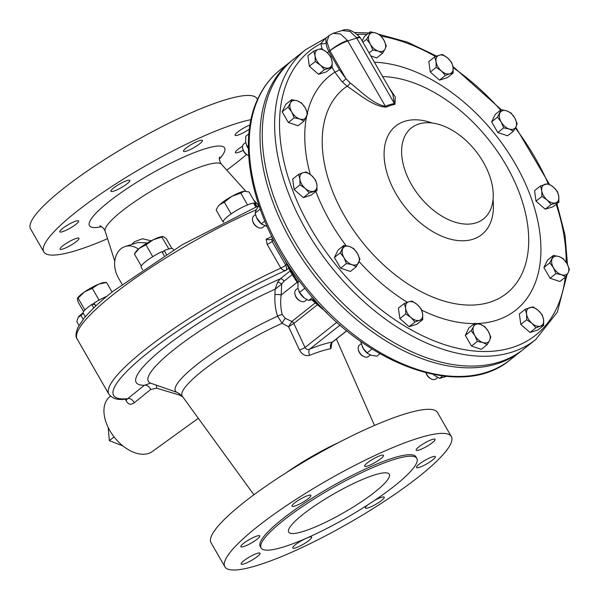 <?xml version="1.0" encoding="UTF-8"?>
<svg xmlns="http://www.w3.org/2000/svg" width="600" height="600" viewBox="0 0 600 600"><rect width="100%" height="100%" fill="white"/><g stroke="black" fill="none" stroke-linecap="round" stroke-linejoin="round"><path stroke-width="0.9" d="M75.96 224.295A10.883 1.995 -29.9 0 1 66.075 230.28A10.883 1.995 -29.9 0 1 59.79 231.817A10.883 1.995 -29.9 0 1 62.49 228.487A10.883 1.995 -29.9 0 1 72.375 222.51A10.883 1.995 -29.9 0 1 78.66 220.965A10.883 1.995 -29.9 0 1 75.96 224.295M76.26 241.62A10.883 1.995 -29.9 0 1 66.375 247.605A10.883 1.995 -29.9 0 1 60.09 249.142A10.883 1.995 -29.9 0 1 62.79 245.812A10.883 1.995 -29.9 0 1 72.675 239.827A10.883 1.995 -29.9 0 1 78.96 238.29A10.883 1.995 -29.9 0 1 76.26 241.62M243.202 150.322A10.883 1.995 -29.9 0 1 235.403 152.602A10.883 1.995 -29.9 0 1 238.103 149.265A10.883 1.995 -29.9 0 1 242.565 146.205M249.442 129.105A10.883 1.995 -29.9 0 1 235.103 135.278A10.883 1.995 -29.9 0 1 237.803 131.947A10.883 1.995 -29.9 0 1 250.05 124.958M199.718 143.782A10.883 1.995 -29.9 0 1 189.833 149.76A10.883 1.995 -29.9 0 1 183.54 151.305A10.883 1.995 -29.9 0 1 186.24 147.968A10.883 1.995 -29.9 0 1 196.125 141.99A10.883 1.995 -29.9 0 1 202.417 140.453A10.883 1.995 -29.9 0 1 199.718 143.782M127.095 183.773A10.883 1.995 -29.9 0 1 117.21 189.75A10.883 1.995 -29.9 0 1 110.925 191.295A10.883 1.995 -29.9 0 1 113.625 187.958A10.883 1.995 -29.9 0 1 123.51 181.98A10.883 1.995 -29.9 0 1 129.795 180.442A10.883 1.995 -29.9 0 1 127.095 183.773M303.038 514.35A58.05 10.62 150.1 0 0 288.645 532.118A58.05 10.62 150.1 0 0 322.178 523.905A58.05 10.62 150.1 0 0 374.895 492.007A58.05 10.62 150.1 0 0 389.295 474.24A58.05 10.62 150.1 0 0 355.755 482.452A58.05 10.62 150.1 0 0 303.038 514.35M243.87 560.722A10.883 1.995 150.1 0 0 241.17 564.053A10.883 1.995 150.1 0 0 247.455 562.515A10.883 1.995 150.1 0 0 257.34 556.537A10.883 1.995 150.1 0 0 260.04 553.2A10.883 1.995 150.1 0 0 253.755 554.745A10.883 1.995 150.1 0 0 243.87 560.722M243.57 543.398A10.883 1.995 150.1 0 0 240.87 546.727A10.883 1.995 150.1 0 0 247.155 545.19A10.883 1.995 150.1 0 0 257.04 539.213A10.883 1.995 150.1 0 0 259.74 535.875A10.883 1.995 150.1 0 0 253.455 537.42A10.883 1.995 150.1 0 0 243.57 543.398M294.705 502.875A10.883 1.995 150.1 0 0 292.005 506.205A10.883 1.995 150.1 0 0 298.298 504.66A10.883 1.995 150.1 0 0 308.183 498.683A10.883 1.995 150.1 0 0 310.875 495.353A10.883 1.995 150.1 0 0 304.59 496.89A10.883 1.995 150.1 0 0 294.705 502.875M367.327 462.885A10.883 1.995 150.1 0 0 364.627 466.215A10.883 1.995 150.1 0 0 370.913 464.678A10.883 1.995 150.1 0 0 380.798 458.692A10.883 1.995 150.1 0 0 383.498 455.362A10.883 1.995 150.1 0 0 377.205 456.9A10.883 1.995 150.1 0 0 367.327 462.885M418.882 446.857A10.883 1.995 150.1 0 0 416.183 450.188A10.883 1.995 150.1 0 0 422.475 448.65A10.883 1.995 150.1 0 0 432.36 442.665A10.883 1.995 150.1 0 0 435.06 439.335A10.883 1.995 150.1 0 0 428.768 440.873A10.883 1.995 150.1 0 0 418.882 446.857M419.183 464.183A10.883 1.995 150.1 0 0 416.482 467.513A10.883 1.995 150.1 0 0 422.775 465.975A10.883 1.995 150.1 0 0 432.66 459.99A10.883 1.995 150.1 0 0 435.36 456.66A10.883 1.995 150.1 0 0 429.067 458.197A10.883 1.995 150.1 0 0 419.183 464.183M368.055 504.697A10.883 1.995 150.1 0 0 368.048 504.705A10.883 1.995 150.1 0 0 365.347 508.035A10.883 1.995 150.1 0 0 371.632 506.498A10.883 1.995 150.1 0 0 381.517 500.52A10.883 1.995 150.1 0 0 384.217 497.183A10.883 1.995 150.1 0 0 374.22 500.64M305.7 538.537A10.883 1.995 150.1 0 0 295.433 544.695A10.883 1.995 150.1 0 0 292.733 548.025A10.883 1.995 150.1 0 0 299.017 546.487A10.883 1.995 150.1 0 0 308.903 540.51A10.883 1.995 150.1 0 0 311.603 537.173A10.883 1.995 150.1 0 0 306.577 538.155M297.952 288.157L296.01 289.702A7.26 4.515 51.6 0 0 294.968 294.157L295.17 295.028A5.925 3.683 51.6 0 0 296.032 297.18A5.925 3.683 51.6 0 0 299.647 300.675L300.45 301.072A7.26 4.515 51.6 0 0 305.017 301.08L306.877 299.603M294.968 294.157A7.26 4.515 51.6 0 0 296.025 296.782A7.26 4.515 51.6 0 0 300.45 301.072M331.86 342.847L330.907 348.712A78.285 14.325 150.1 0 0 309.683 355.305C305.52 356.362 302.138 354.638 299.52 350.115L288.608 326.782L282.142 323.295L277.567 316.222C275.4 309.487 274.522 302.295 274.935 294.645A5.228 1.47 -177.1 0 1 281.16 294.99C280.298 301.905 280.65 308.468 282.218 314.663L285.337 318.36L291.862 321.457A3.48 2.167 -128.4 0 1 293.843 323.438L293.82 323.46A3.48 2.145 49.3 0 0 291.795 321.525L315.06 303.067M272.52 237.968L271.965 239.167L272.1 241.47L285.735 265.178C286.74 267.795 286.83 269.513 286.005 270.322C284.498 270.915 282.772 270.18 280.837 268.118A145.132 26.557 -29.9 0 0 144.877 349.77A145.132 26.557 -29.9 0 0 108.885 394.2C114.458 401.19 122.85 399.322 127.177 399.082L144.368 385.298A115.613 21.157 -29.9 0 1 164.85 347.062A115.613 21.157 -29.9 0 1 280.132 278.918L277.47 282.48A3.48 1.792 -152.3 0 1 281.692 284.048L281.16 294.99L297.112 282.345M274.935 294.645L275.16 289.2L277.47 282.48M110.46 396.165L109.312 397.162A34.672 21.555 51.6 0 0 109.852 430.627A34.672 21.555 51.6 0 0 152.37 451.493L198.33 418.29M182.738 396.84L179.505 395.055L156.578 388.192L150.675 389.467L134.205 402.84C130.8 405.195 128.093 404.467 126.067 400.665L125.602 399.24M257.272 526.822A130.62 23.902 -29.9 0 1 375.892 455.062A130.62 23.902 -29.9 0 1 451.342 436.582A130.62 23.902 -29.9 0 1 418.95 476.565A130.62 23.902 -29.9 0 1 300.337 548.325A130.62 23.902 -29.9 0 1 224.88 566.805A130.62 23.902 -29.9 0 1 257.272 526.822M224.88 566.805L211.058 542.76A130.62 23.902 -29.9 0 1 243.442 502.778A130.62 23.902 -29.9 0 1 362.062 431.018A130.62 23.902 -29.9 0 1 437.52 412.537L451.342 436.582M283.365 520.463A89.835 16.44 -29.9 0 1 364.95 471.105A89.835 16.44 -29.9 0 1 416.842 458.4A89.835 16.44 -29.9 0 1 394.567 485.895A89.835 16.44 -29.9 0 1 312.983 535.252A89.835 16.44 -29.9 0 1 261.09 547.957A89.835 16.44 -29.9 0 1 283.365 520.463M261.09 547.957L260.235 546.48A89.835 16.44 -29.9 0 1 282.51 518.977A89.835 16.44 -29.9 0 1 364.095 469.62A89.835 16.44 -29.9 0 1 415.995 456.915L416.842 458.4M131.775 244.44L134.37 241.785L142.38 238.763L151.17 240.788M107.55 238.68A130.62 23.902 -29.9 0 1 43.8 251.895A130.62 23.902 -29.9 0 1 76.192 211.913A130.62 23.902 -29.9 0 1 251.055 119.64M246.562 154.507A130.62 23.902 -29.9 0 1 237.87 161.655A130.62 23.902 -29.9 0 1 226.77 170.123M43.8 251.895L30.57 228.885A130.62 23.902 -29.9 0 1 62.963 188.903A130.62 23.902 -29.9 0 1 181.583 117.142A130.62 23.902 -29.9 0 1 257.032 98.663L257.535 99.532M305.775 49.582A185.04 115.05 -128.4 0 0 317.647 248.505A185.04 115.05 -128.4 0 0 511.395 352.305A185.04 115.05 -128.4 0 0 535.643 339.623L523.26 349.44A185.04 115.05 -128.4 0 1 499.013 362.123A185.04 115.05 -128.4 0 1 305.265 258.315A185.04 115.05 -128.4 0 1 293.392 59.392L305.775 49.582L325.913 38.055L329.017 35.595L326.88 41.723L329.91 50.782A14.513 2.993 -31.6 0 1 347.505 40.47L347.827 40.987A14.513 2.655 150.1 0 0 329.94 50.835L328.928 51.555L339.353 69.698L345.9 78.593L350.115 82.898C360.457 90.765 372.457 103.965 385.395 106.312A92.258 57.36 -128.4 0 1 389.745 104.677A92.258 57.36 -128.4 0 1 394.38 103.523L392.82 94.252L360.487 38.017A14.513 2.655 150.1 0 0 356.812 38.19L356.52 37.672A14.513 2.993 -31.6 0 1 360.233 37.59L360.233 37.59C353.265 30.443 347.212 28.095 342.075 30.532L350.062 31.447L356.52 37.672M389.107 87.795L395.25 96.885L394.965 104.385A91.17 56.685 51.6 0 0 390.39 105.525A91.17 56.685 51.6 0 0 386.085 107.145C372.638 106.44 358.335 93.51 347.1 86.205A130.792 81.323 51.6 0 0 344.513 215.993A130.792 81.323 51.6 0 0 489.562 302.303A130.792 81.323 51.6 0 0 506.415 165.675A130.792 81.323 51.6 0 0 382.657 76.582M432.18 123A69.248 43.057 51.6 0 0 404.827 121.275A69.248 43.057 51.6 0 0 395.903 193.62A69.248 43.057 51.6 0 0 472.695 239.31A69.248 43.057 51.6 0 0 493.043 199.792M418.987 123.945A58.05 36.098 51.6 0 0 411.375 127.927A58.05 36.098 51.6 0 0 415.103 190.335A58.05 36.098 51.6 0 0 475.882 222.9A58.05 36.098 51.6 0 0 483.487 218.917A58.05 36.098 51.6 0 0 479.768 156.51A58.05 36.098 51.6 0 0 418.987 123.945M342.075 30.532L333.007 33.345L340.545 34.013L347.505 40.47M394.965 104.385A3.63 2.7 79.2 0 1 394.38 103.523L356.812 38.19A168.788 104.94 51.6 0 0 352.245 39.457A168.788 104.94 51.6 0 0 347.827 40.987L385.395 106.312A3.63 2.805 65.9 0 0 386.085 107.145M426.075 372.84A7.26 4.515 51.6 0 0 431.325 378.952A7.26 4.515 51.6 0 0 432.225 379.32A7.26 4.515 51.6 0 0 435.9 378.952L437.76 377.483M245.685 142.455L243.735 144A7.26 4.515 51.6 0 0 242.917 145.028A7.26 4.515 51.6 0 0 242.692 148.447L242.895 149.325A5.925 3.683 51.6 0 0 247.373 154.972L248.175 155.37A7.26 4.515 51.6 0 0 248.685 155.595M242.692 148.447A7.26 4.515 51.6 0 0 248.175 155.37M255.51 214.612L253.665 216.075A7.26 4.515 51.6 0 0 252.51 219.877A7.26 4.515 51.6 0 0 252.63 220.53L252.825 221.4A5.925 3.683 51.6 0 0 257.303 227.048L258.105 227.445A7.26 4.515 51.6 0 0 262.68 227.445L264.623 225.907M252.63 220.53A7.26 4.515 51.6 0 0 258.105 227.445M361.252 343.702L359.407 345.157A7.26 4.515 51.6 0 0 358.365 349.612L358.567 350.483A5.925 3.683 51.6 0 0 361.373 355.005A5.925 3.683 51.6 0 0 363.045 356.138L363.847 356.528A7.26 4.515 51.6 0 0 368.423 356.535L370.365 354.99M358.365 349.612A7.26 4.515 51.6 0 0 361.808 355.147A7.26 4.515 51.6 0 0 363.847 356.528M312.585 297.457L308.752 300.495L304.185 297.923A10.883 6.765 -128.4 0 1 304.163 297.907A10.883 6.765 -128.4 0 1 303.248 297.165A10.883 6.765 -128.4 0 1 298.897 291.263A10.883 6.765 -128.4 0 1 298.837 291.12M308.752 300.495L314.062 299.145M304.163 297.907L299.528 292.425L304.86 288.202M299.528 292.425L297.915 287.888L298.08 281.94L299.272 280.995M122.903 445.912L109.343 440.647L108.188 427.493M114.067 436.905L109.343 440.647M379.95 353.73L376.868 356.175L371.07 355.252L367.882 353.603L363.082 348.263L360.892 342.202L361.35 341.843M360.892 342.202L360.975 341.572M367.05 352.913L372.03 348.968M367.882 353.603L367.567 353.362A10.883 6.765 -128.4 0 1 363.082 348.263A10.883 6.765 -128.4 0 1 362.295 346.718A10.883 6.765 -128.4 0 1 362.265 346.642M264.765 221.093L261.308 223.83L256.538 217.575L255.15 213.112L256.087 210.097L258.915 205.583M261.308 223.83L267.15 226.642M255.15 213.112L260.153 209.153M262.14 224.52L261.825 224.28A10.883 6.765 -128.4 0 1 257.34 219.18A10.883 6.765 -128.4 0 1 256.56 217.635A10.883 6.765 -128.4 0 1 256.522 217.56L256.56 217.635M248.407 148.575L247.252 146.722L248.385 145.822M247.252 146.722L245.64 142.185L245.812 136.238L248.94 133.755M248.407 148.642A10.883 6.765 -128.4 0 1 246.623 145.56A10.883 6.765 -128.4 0 1 246.562 145.417M446.4 376.403L439.627 378.368L442.635 375.99M434.123 375.045L433.56 374.528A10.883 6.765 -128.4 0 0 434.123 375.045L435.06 375.803A10.883 6.765 -128.4 0 1 435.037 375.788A10.883 6.765 -128.4 0 1 434.123 375.045M439.627 378.368L435.037 375.788M426.03 372.832L426.045 372.907A5.925 3.683 51.6 0 0 430.522 378.555L431.325 378.952M417.293 304.597A10.883 6.765 -128.4 0 1 422.625 313.875A10.883 6.765 -128.4 0 1 419.46 320.325L422.752 319.59L422.625 313.875L421.312 309.105L417.293 304.597L412.088 301.043L408.795 301.778A10.883 6.765 -128.4 0 1 417.293 304.597M405.623 308.228A10.883 6.765 -128.4 0 1 408.795 301.778L404.31 303.457L405.623 308.228L405.75 313.942L410.963 317.505A10.883 6.765 -128.4 0 1 405.623 308.228M410.963 317.505A10.883 6.765 51.6 0 0 419.46 320.325L414.975 322.013L410.963 317.505M422.752 319.59L416.865 324.263L409.088 326.678L399.862 318.608L398.415 308.123L404.31 303.457M399.862 318.608L405.75 313.942M409.088 326.678L414.975 322.013M357.465 253.5A10.883 6.765 -128.4 0 1 358.71 262.582A10.883 6.765 -128.4 0 1 351.975 264.675L356.288 266.782L359.947 259.335L357.465 253.5L353.782 248.618L349.478 246.517A10.883 6.765 -128.4 0 1 357.465 253.5M342.735 248.61A10.883 6.765 -128.4 0 1 349.478 246.517L343.972 245.355L340.312 252.81L343.987 257.692A10.883 6.765 -128.4 0 1 342.735 248.61M343.987 257.692A10.883 6.765 51.6 0 0 351.975 264.675L346.47 263.52L343.987 257.692M356.288 266.782L350.4 271.447L340.582 268.185L334.425 257.475L338.077 250.028L343.972 245.355M334.425 257.475L340.312 252.81M340.582 268.185L346.47 263.52M480.353 324.39A10.883 6.765 -128.4 0 1 488.34 331.38A10.883 6.765 -128.4 0 1 489.592 340.462L490.822 337.207L488.34 331.38L484.665 326.498L480.353 324.39L474.847 323.235L473.618 326.49A10.883 6.765 -128.4 0 1 480.353 324.39M474.87 335.565A10.883 6.765 -128.4 0 1 473.618 326.49L471.188 330.683L474.87 335.565L477.353 341.4L482.857 342.555A10.883 6.765 -128.4 0 1 474.87 335.565M482.857 342.555A10.883 6.765 51.6 0 0 489.592 340.462L487.162 344.655L482.857 342.555M487.162 344.655L481.275 349.327L471.457 346.065L465.3 335.355L468.96 327.9L474.847 323.235M465.3 335.355L471.188 330.683M471.457 346.065L477.353 341.4M552.225 258.66A10.883 6.765 -128.4 0 1 558.96 256.567A10.883 6.765 -128.4 0 1 566.947 263.55L563.273 258.668L558.96 256.567L553.455 255.405L549.795 262.853L553.47 267.743A10.883 6.765 -128.4 0 1 552.225 258.66M561.465 274.725A10.883 6.765 -128.4 0 1 553.47 267.743L555.96 273.57L561.465 274.725L565.77 276.832L568.2 272.632A10.883 6.765 -128.4 0 1 561.465 274.725M568.2 272.632A10.883 6.765 51.6 0 0 566.947 263.55L569.43 269.377L568.2 272.632M565.77 276.832L559.882 281.498L550.065 278.235L543.908 267.525L547.567 260.07L553.455 255.405M543.908 267.525L549.795 262.853M550.065 278.235L555.96 273.57M529.74 307.575A10.883 6.765 -128.4 0 1 538.237 310.403A10.883 6.765 -128.4 0 1 543.577 319.68L542.257 314.91L538.237 310.403L533.033 306.84L525.255 309.255L526.575 314.025A10.883 6.765 -128.4 0 1 529.74 307.575M531.908 323.303A10.883 6.765 -128.4 0 1 526.575 314.025L526.695 319.748L531.908 323.303L535.92 327.81L540.405 326.13A10.883 6.765 -128.4 0 1 531.908 323.303M540.405 326.13A10.883 6.765 51.6 0 0 543.577 319.68L543.697 325.395L540.405 326.13M543.697 325.395L537.81 330.06L530.033 332.475L520.808 324.413L519.368 313.928L525.255 309.255M520.808 324.413L526.695 319.748M530.033 332.475L535.92 327.81M501.202 122.032A10.883 6.765 -128.4 0 1 499.95 112.95A10.883 6.765 -128.4 0 1 506.685 110.858L501.18 109.703L497.528 117.15L501.202 122.032L503.685 127.86L509.19 129.023A10.883 6.765 -128.4 0 1 501.202 122.032M515.925 126.93A10.883 6.765 -128.4 0 1 509.19 129.023L513.502 131.123L515.925 126.93L517.162 123.675L514.673 117.847A10.883 6.765 -128.4 0 1 515.925 126.93M514.673 117.847A10.883 6.765 51.6 0 0 506.685 110.858L510.998 112.965L514.673 117.847M513.502 131.123L507.615 135.788L497.798 132.532L491.64 121.815L497.528 117.15M497.798 132.532L503.685 127.86M491.64 121.815L495.293 114.368L501.18 109.703M441.368 70.935A10.883 6.765 -128.4 0 1 436.035 61.657A10.883 6.765 -128.4 0 1 439.2 55.207L434.715 56.887L436.035 61.657L436.162 67.373L441.368 70.935L445.388 75.442L449.873 73.762A10.883 6.765 -128.4 0 1 441.368 70.935M453.037 67.312A10.883 6.765 -128.4 0 1 449.873 73.762L453.165 73.028L453.037 67.312L451.717 62.543L447.705 58.035A10.883 6.765 -128.4 0 1 453.037 67.312M447.705 58.035A10.883 6.765 51.6 0 0 439.2 55.207L442.493 54.472L447.705 58.035M453.165 73.028L447.278 77.692L439.5 80.108L430.275 72.045L436.162 67.373M439.5 80.108L445.388 75.442M430.275 72.045L428.827 61.56L434.715 56.887M541.778 190.748A10.883 6.765 -128.4 0 1 544.942 184.29A10.883 6.765 -128.4 0 1 553.447 187.118L548.235 183.555L540.457 185.977L541.778 190.748L541.905 196.462L547.11 200.017A10.883 6.765 -128.4 0 1 541.778 190.748M555.615 202.845A10.883 6.765 -128.4 0 1 547.11 200.017L551.13 204.525L558.908 202.11L558.78 196.395A10.883 6.765 -128.4 0 1 555.615 202.845M558.78 196.395A10.883 6.765 51.6 0 0 553.447 187.118L557.46 191.625L558.78 196.395M558.908 202.11L553.02 206.775L545.235 209.197L536.018 201.127L534.57 190.642L540.457 185.977M536.018 201.127L541.905 196.462M545.235 209.197L551.13 204.525M306.442 116.88A10.883 6.765 -128.4 0 1 299.707 118.972A10.883 6.765 -128.4 0 1 291.72 111.983L294.202 117.817L299.707 118.972L304.02 121.073L307.673 113.625L305.19 107.797A10.883 6.765 -128.4 0 1 306.442 116.88M297.202 100.808A10.883 6.765 -128.4 0 1 305.19 107.797L301.515 102.915L297.202 100.808L291.697 99.653L290.468 102.907A10.883 6.765 -128.4 0 1 297.202 100.808M290.468 102.907A10.883 6.765 51.6 0 0 291.72 111.983L288.045 107.1L290.468 102.907M291.697 99.653L285.81 104.317L282.15 111.773L288.315 122.483L298.132 125.745L304.02 121.073M282.15 111.773L288.045 107.1M288.315 122.483L294.202 117.817M378.315 51.142A10.883 6.765 -128.4 0 1 370.327 44.16A10.883 6.765 -128.4 0 1 369.075 35.078L366.645 39.277L370.327 44.16L372.81 49.988L378.315 51.142L382.627 53.25L385.05 49.05A10.883 6.765 -128.4 0 1 378.315 51.142M383.798 39.968A10.883 6.765 -128.4 0 1 385.05 49.05L386.28 45.795L383.798 39.968L380.123 35.085L375.81 32.985A10.883 6.765 -128.4 0 1 383.798 39.968M375.81 32.985A10.883 6.765 51.6 0 0 369.075 35.078L370.305 31.822L375.81 32.985M369.067 52.95L372.81 49.988M382.627 53.25L376.733 57.915L370.793 55.935M362.205 41.002L364.418 36.487L370.305 31.822M362.91 42.233L366.645 39.277M328.928 67.957A10.883 6.765 -128.4 0 1 320.423 65.137A10.883 6.765 -128.4 0 1 315.09 55.86L315.218 61.575L320.423 65.137L324.442 69.645L332.22 67.222L332.093 61.508A10.883 6.765 -128.4 0 1 328.928 67.957M326.76 52.23A10.883 6.765 -128.4 0 1 332.093 61.508L330.772 56.738L326.76 52.23L321.548 48.668L318.255 49.41A10.883 6.765 -128.4 0 1 326.76 52.23M318.255 49.41A10.883 6.765 51.6 0 0 315.09 55.86L313.77 51.09L318.255 49.41M332.22 67.222L326.332 71.887L318.548 74.31L324.442 69.645M318.548 74.31L309.33 66.24L307.882 55.755L313.77 51.09M309.33 66.24L315.218 61.575M316.89 184.792A10.883 6.765 -128.4 0 1 313.718 191.243A10.883 6.765 -128.4 0 1 305.22 188.422L309.233 192.923L317.01 190.507L316.89 184.792L315.57 180.023L311.55 175.515A10.883 6.765 -128.4 0 1 316.89 184.792M303.053 172.688A10.883 6.765 -128.4 0 1 311.55 175.515L306.345 171.953L303.053 172.688L298.567 174.375L299.888 179.145A10.883 6.765 -128.4 0 1 303.053 172.688M299.888 179.145A10.883 6.765 51.6 0 0 305.22 188.422L300.007 184.86L299.888 179.145M298.567 174.375L292.68 179.04L294.12 189.525L303.345 197.595L311.123 195.173L317.01 190.507M294.12 189.525L300.007 184.86M303.345 197.595L309.233 192.923M322.185 49.028A19.883 12.36 -128.4 0 1 321.082 43.455A3.63 2.145 177.2 0 0 326.168 42.922A16.253 10.11 51.6 0 0 328.928 51.555A3.63 0.667 150.1 0 1 327.263 52.688M565.268 277.23A181.56 112.882 51.6 0 1 360.892 292.163A181.56 112.882 51.6 0 1 321.082 43.455L325.17 38.483M326.31 38.138C325.665 37.297 325.62 38.888 326.168 42.922M350.115 82.898A3.63 1.41 126.6 0 1 347.1 86.205L342.12 81.802L334.882 72.157A3.63 0.667 150.1 0 0 339.353 69.698M342.12 81.802A3.63 1.26 136.9 0 0 345.9 78.593L329.94 50.835M141.142 265.755L141.39 265.837A18.345 3.36 -29.9 0 1 141.795 265.237L141.142 265.755L134.407 254.032L139.477 248.205L145.98 244.86L153.21 239.76L163.312 236.618L166.185 238.583L171.855 248.438M152.715 256.582L152.062 257.1A18.345 3.36 -29.9 0 1 153.615 256.147L152.715 256.582L145.98 244.86M168.608 248.858L167.715 249.292A18.345 3.36 -29.9 0 1 168.855 248.94L161.873 237.135M162.667 236.528A16.328 2.985 150.1 0 0 162.502 236.528L163.312 236.618M162.413 252.51L163.597 251.288L162.12 252.007M162.502 236.528A16.328 2.985 150.1 0 0 153.21 239.76A16.328 2.985 -29.9 0 0 139.477 248.205A16.328 2.985 150.1 0 0 135.705 251.933L134.407 254.032M173.535 249.915L172.935 248.88A18.345 3.36 150.1 0 0 168.855 248.94M167.715 249.292A18.345 3.36 150.1 0 0 164.25 250.627L163.597 251.288M164.212 255.653L161.925 251.67A18.345 3.36 150.1 0 0 153.615 256.147M152.062 257.1A18.345 3.36 150.1 0 0 141.795 265.237M141.39 265.837A18.345 3.36 150.1 0 0 141.135 267.173L142.597 269.722M166.365 254.31L164.25 250.627M83.227 319.358L81.015 315.495L83.25 313.222M79.02 325.44L76.823 321.63L78.203 317.317L81.015 315.495M83.093 312.825A16.328 2.985 150.1 0 0 78.203 317.317M84.817 309.832L84.817 310.058A18.345 3.36 -29.9 0 1 85.613 309.285L84.817 309.832L78.075 298.118L84.457 291.975L92.273 288.315L98.692 284.138L106.538 282.442L104.542 282.457A16.328 2.985 150.1 0 0 98.692 284.138A16.328 2.985 150.1 0 0 84.457 291.975A16.328 2.985 -29.9 0 0 77.745 297.862L77.505 298.26M99.015 300.038L98.212 300.593A18.345 3.36 -29.9 0 1 99.817 299.707L99.015 300.038L92.273 288.315M112.073 292.058L106.538 282.442M94.252 303.322L91.778 304.545A18.345 3.36 150.1 0 0 85.613 309.285M83.595 311.513L78.142 302.032L77.392 298.83L78.075 298.118L77.392 298.83M95.7 306.12L94.657 304.312L92.573 304.485M106.837 296.325A18.345 3.36 150.1 0 0 99.817 299.707M98.212 300.593A18.345 3.36 150.1 0 0 94.088 303.045L95.805 306.022M84.817 310.058A18.345 3.36 150.1 0 0 83.175 313.103L85.32 316.822M93.75 307.972L91.778 304.545M255.78 206.985L253.56 203.13A18.345 3.36 150.1 0 0 247.958 204.72L246.57 205.298A18.345 3.36 -29.9 0 1 247.958 204.72M256.545 206.655L254.528 203.153L253.83 203.595M246.57 205.298A18.345 3.36 150.1 0 0 231.99 213.322L230.603 214.282A18.345 3.36 -29.9 0 1 231.99 213.322M230.603 214.282A18.345 3.36 150.1 0 0 223.365 221.31L222.9 221.752L223.373 221.692A18.345 3.36 -29.9 0 1 223.365 221.31M223.373 221.692A18.345 3.36 150.1 0 0 223.433 221.85L223.597 222.127M256.928 206.49L255.24 203.565A18.345 3.36 150.1 0 0 254.528 203.153M219.525 204.833A16.328 2.985 150.1 0 0 218.002 206.61L219.525 204.833L224.325 202.118L231.825 196.35A16.328 2.985 150.1 0 0 219.525 204.833M247.493 204.788L240.757 193.065L231.825 196.35A16.328 2.985 -29.9 0 1 244.178 191.257L244.8 191.205A16.328 2.985 150.1 0 0 244.178 191.257L249.03 191.94L255.772 203.655L255.33 203.715M240.757 193.065L244.178 191.257M222.9 221.752L216.165 210.038L217.583 207.292M231.06 213.833L224.325 202.118M147.292 242.94L137.895 242.542L125.273 246.465A21.773 16.575 -107.3 0 0 118.365 277.845L122.093 284.317M138.39 249.097A21.773 16.575 -107.3 0 0 125.273 246.465M290.055 271.05L280.132 278.918A3.48 2.167 -128.4 0 1 283.995 281.212L281.692 284.048L275.16 289.2A104.498 19.125 -29.9 0 0 174.27 349.343A104.498 19.125 -29.9 0 0 150.96 383.28L150.375 383.115M253.905 494.783L182.303 396.232L177.57 392.58A85.838 15.705 -29.9 0 1 196.725 364.71A85.838 15.705 -29.9 0 1 277.567 316.222A5.228 2.527 160.7 0 1 282.218 314.663M182.303 396.232A82.515 15.098 -29.9 0 1 202.605 370.725A82.515 15.098 -29.9 0 1 282.142 323.295A5.228 1.087 121.3 0 1 285.337 318.36M299.52 350.115A5.228 0.593 155 0 0 305.017 347.498L293.82 323.46L288.608 326.782L291.795 321.525M336.892 322.237L305.017 347.498C306.15 349.455 307.74 349.98 309.795 349.072A83.483 15.277 -29.9 0 1 332.43 342.038L331.5 343.763L331.41 343.035M309.683 355.305A5.228 3.173 68.3 0 1 309.795 349.072L340.08 325.072M330.907 348.712A5.228 4.59 80.2 0 1 332.43 342.038L346.733 330.705M179.558 393.585A5.228 1.23 -70.8 0 1 179.505 395.055M156.142 385.088A5.228 3.315 -67.9 0 1 156.578 388.192M150.54 383.153L144.368 385.298A5.228 3.39 -129 0 1 150.675 389.467M288.57 268.29L286.005 270.322A141.645 25.92 -29.9 0 0 148.74 352.072A141.645 25.92 -29.9 0 0 127.89 398.655A5.228 3.39 -129 0 1 134.205 402.84M126.975 399.105A5.228 2.782 -18.3 0 1 126.067 400.665M286.657 264.45L285.735 265.178A5.228 0.953 150.1 0 1 280.837 268.118L267.202 244.403L266.123 239.235L271.68 236.632A5.228 2.715 -115.6 0 0 271.913 236.752M266.123 239.235A5.228 2.28 -171.4 0 0 271.965 239.167M286.418 472.605A68.655 12.562 -29.9 0 1 338.978 442.38M101.7 226.695A77.955 14.265 -29.9 0 1 108.788 201.78A77.955 14.265 -29.9 0 1 195.142 152.288A77.955 14.265 -29.9 0 1 219.36 159.038M322.5 308.295A83.453 51.885 -128.4 0 1 312.87 299.61M298.072 282A83.453 51.885 -128.4 0 1 291.683 271.98A83.453 51.885 -128.4 0 1 287.587 264.24M256.252 209.767A145.132 26.557 150.1 0 0 113.153 294.608A145.132 26.557 150.1 0 0 77.168 339.03C75.375 336.9 75.645 333.007 77.985 327.368L83.745 318.712C90.18 310.808 99.983 301.642 113.145 291.202L182.257 244.718L258.788 205.702L253.65 199.965M99.81 225.915C100.808 225.78 102.345 226.987 104.422 229.545L105.135 231.157A67.162 12.293 -29.9 0 1 121.988 211.042A67.162 12.293 -29.9 0 1 181.89 174.653A67.162 12.293 -29.9 0 1 221.483 164.25L245.782 191.227M476.955 323.55A149.587 93.008 51.6 0 0 496.155 320.392A149.587 93.008 51.6 0 0 523.763 180.067A149.587 93.008 51.6 0 0 374.423 62.258M259.433 96.015A185.04 115.05 -128.4 0 1 280.298 69.773C271.327 76.912 264.173 85.905 258.84 96.75C234.42 144.157 254.032 225.038 303.772 286.83C363.608 364.95 461.842 400.905 510.165 359.812A185.04 115.05 -128.4 0 1 322.478 306.308A185.04 115.05 -128.4 0 1 259.433 96.015M522.143 350.303L521.033 351.202A185.04 115.05 -128.4 0 1 333.345 297.697A185.04 115.05 -128.4 0 1 270.3 87.405A185.04 115.05 -128.4 0 1 291.165 61.162L280.298 69.773M307.403 112.792A149.587 93.008 51.6 0 1 334.882 72.157L332.1 67.32M566.175 262.298A181.56 112.882 51.6 0 0 556.162 204.285M548.168 183.562A181.56 112.882 51.6 0 0 515.362 128.017M500.662 110.115A181.56 112.882 51.6 0 0 453.082 67.62M435.533 56.557A181.56 112.882 51.6 0 0 381.038 36.105M366.983 34.455A181.56 112.882 51.6 0 0 357.562 34.328M306.57 116.61A149.587 93.008 51.6 0 0 310.245 174.45M315.832 191.445A149.587 93.008 51.6 0 0 346.103 245.678M359.16 261.608A149.587 93.008 51.6 0 0 407.332 302.265M421.725 310.178A149.587 93.008 51.6 0 0 474.382 323.603M267.202 244.403A5.228 0.953 150.1 0 0 272.1 241.47L273.668 240.225M293.843 323.438L317.145 304.972M283.995 281.212L292.178 274.733M219.63 157.028L219.638 157.012C219.015 157.808 219.285 159.743 220.455 162.825L221.483 164.25M177.57 392.58L150.96 383.28M374.498 425.438L336.39 339.022M108.885 394.2L77.168 339.03M327.038 312.915L311.85 299.962M297.9 283.455L291.038 272.782L284.13 258.765M292.298 60.278L291.165 61.162M521.033 351.202L510.165 359.812M535.643 339.623L557.332 312.15L567.053 274.74M567.518 264.6L564.967 234.892L556.928 203.678M549.375 184.208L515.752 127.282M501.33 109.718L452.895 66.427M436.658 56.108L407.438 42.135L378.697 34.23M368.88 32.955L355.252 32.543M360.487 38.017L360.233 37.59M329.017 35.595L333.007 33.345M105.135 231.157L114.78 261.202M332.61 342.022L346.808 330.765"/></g></svg>
